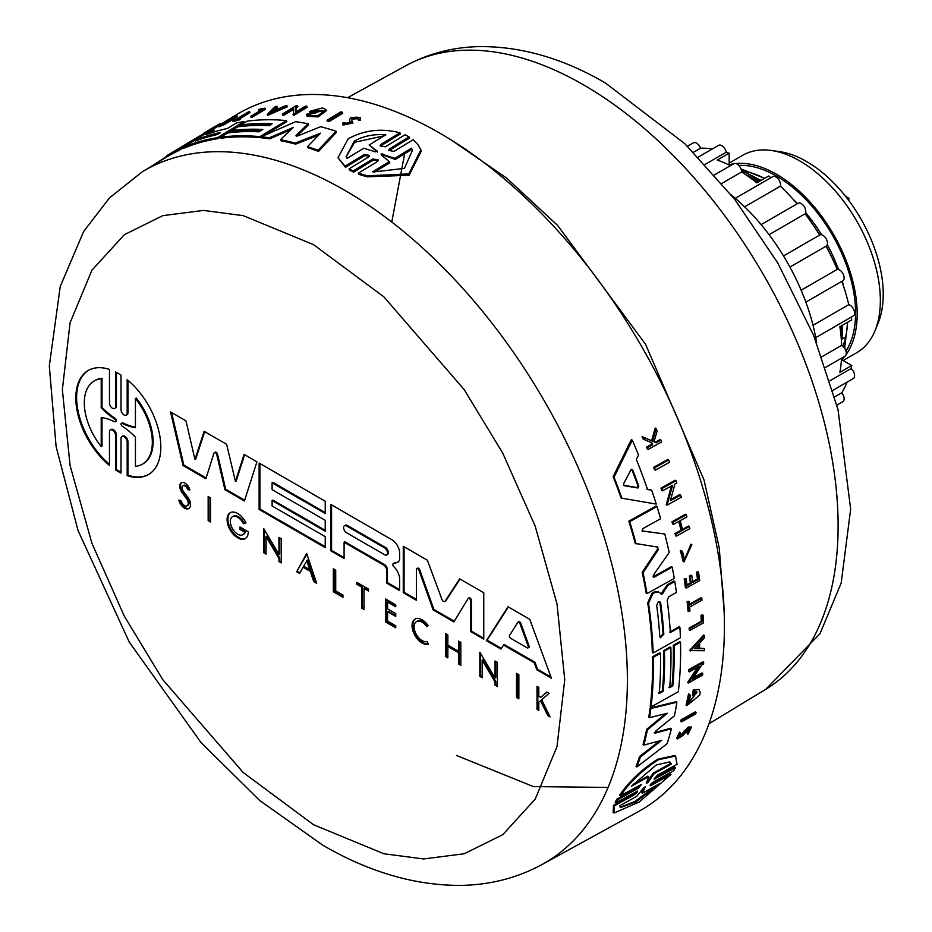 <?xml version="1.0" encoding="UTF-8"?>
<svg xmlns="http://www.w3.org/2000/svg" width="932" height="932" viewBox="0 0 932 932"><rect width="100%" height="100%" fill="white"/><g stroke="black" fill="none" stroke-linecap="round" stroke-linejoin="round"><path stroke-width="1.4" d="M404.942 152.137L391.778 222.049M650.058 785.723L651.212 785.408L650.315 784.884L670.073 773.921L670.97 774.434L639.364 801.916L614.025 813.03L614.433 805.807L634.203 794.845L633.294 794.32L636.3 791.722M614.025 813.03L613.093 812.494L613.536 805.283L633.294 794.32M637.535 791.082L616.052 802.673L615.155 802.161L617.019 799.062L637.348 787.785L640.366 785.012M617.019 799.062L617.904 799.574L638.234 788.297L641.449 784.429L620.526 795.695L619.64 795.182C629.345 781.214 642.02 769.226 657.654 759.219L674.721 755.526L675.583 756.027L677.028 764.31L657.281 775.273L654.078 779.152L675.572 767.56L673.719 770.659L653.39 781.948C649.953 784.616 649.22 785.769 651.212 785.408L670.97 774.434M655.243 778.849L654.357 778.337L674.686 767.048L675.572 767.56M655.371 470.136L654.462 469.623A401.412 231.753 -120 0 0 653.612 467.328L667.825 459.441L668.733 459.965A402.88 232.604 60 0 1 669.584 462.249L655.371 470.136A402.531 232.406 -120 0 0 654.52 467.841L668.733 459.965M681.525 721.822L680.709 721.356A401.436 231.765 -120 0 0 681.094 719.784L695.284 711.873L696.099 712.351A402.892 232.616 -120 0 1 695.715 713.924L681.525 721.822A402.542 232.418 -120 0 0 681.909 720.25L696.099 712.351M700.992 615.516L702.332 614.771L703.124 615.225L701.784 615.97A402.845 232.581 60 0 1 702.076 621.702L701.283 621.248A401.727 231.94 -120 0 0 700.992 615.516L701.784 615.97M703.124 615.225A402.88 232.604 -120 0 1 703.485 622.856L690.006 630.37L689.214 629.916A401.436 231.765 -120 0 0 689.132 628.028L701.283 621.248M688.841 611.637L688.049 611.182A401.436 231.765 -120 0 0 687.129 601.559L689.063 601.385A402.577 232.429 60 0 1 689.447 605.113L701.796 598.239A402.88 232.604 60 0 1 701.982 600.161L689.633 607.035A402.577 232.429 -120 0 1 689.983 611.008L688.841 611.637A402.542 232.418 -120 0 0 687.933 602.025L689.063 601.385M688.655 604.658L701.004 597.773L701.796 598.239M684.356 559.852L690.996 544.172L691.824 544.649L684.006 561.926L681.082 550.859L680.267 550.381L682.434 551.313L684.752 560.12L691.824 544.649M684.006 561.926L683.191 561.448L680.267 550.381M653.064 441.314L655.254 442.246L660.042 439.589L660.974 440.125A402.88 232.604 60 0 1 661.697 441.919L648.171 449.41A402.542 232.418 -120 0 0 647.449 447.628L652.668 444.727A402.671 232.487 -120 0 0 651.876 442.828L644.035 439.473A402.542 232.418 -120 0 0 643.057 437.178L652.586 441.255L656.128 428.638A402.88 232.604 60 0 1 657.142 430.992L653.996 441.861L655.254 442.246M648.171 449.41L647.239 448.875A401.436 231.765 -120 0 0 646.517 447.092L651.736 444.191A401.552 231.835 -120 0 0 651.014 442.455M644.035 439.473L643.092 438.937A401.436 231.765 -120 0 0 642.101 436.63L651.654 440.72L655.173 428.091L656.128 428.638M691.556 727.065L688.2 727.042L681.269 734.742L682.096 735.22L689.028 727.519L691.556 727.065L687.863 734.381L687.012 732.785L689.61 728.987M687.012 732.785L687.839 733.274L690.134 728.719L688.562 728.999L682.946 735.464L677.366 738.948L676.539 738.459L679.638 732.156L680.616 733.729L678.939 737.212L682.096 735.22M691.998 582.011L697.486 578.947A401.727 231.94 -120 0 0 696.472 572.097L698.464 571.899A402.88 232.604 60 0 1 699.722 580.554L686.243 588.069A402.542 232.418 -120 0 0 684.973 579.413L686.115 578.784A402.577 232.429 -120 0 1 687.129 585.634L691.148 583.397A402.671 232.487 60 0 0 690.134 576.547L691.789 575.615A402.717 232.511 -120 0 1 692.802 582.465L698.289 579.413A402.845 232.581 60 0 0 697.276 572.563L696.472 572.097M686.243 588.069L685.439 587.603A401.436 231.765 -120 0 0 684.17 578.947L686.115 578.784M686.325 585.168L690.344 582.931A401.552 231.835 -120 0 0 689.331 576.081L690.985 575.16L691.789 575.615M681.828 529.76L688.515 526.044L689.342 526.522A402.88 232.604 60 0 1 689.855 528.642L676.364 536.145L675.525 535.667A401.436 231.765 -120 0 0 675.013 533.547L681.024 530.203A401.575 231.847 -120 0 0 678.787 521.431M681.024 530.203L681.851 530.681A402.694 232.499 -120 0 0 679.405 521.093L673.393 524.436L672.554 523.947A401.436 231.765 -120 0 0 671.972 521.803L685.474 514.289L686.313 514.779A402.88 232.604 60 0 1 686.896 516.922L680.209 520.639A402.717 232.511 60 0 1 682.655 530.238L689.342 526.522M689.494 650.583L703.695 635.007L704.487 635.461A402.892 232.616 60 0 1 704.487 637.721L699.641 643.045A402.775 232.546 60 0 1 699.571 648.614L704.347 648.509A402.892 232.616 60 0 1 704.277 650.722L689.494 650.583M698.779 648.159L704.347 648.509M693.42 677.681L701.947 672.927L702.74 673.382L692.464 679.113L701.714 664.994L703.567 663.957A402.892 232.616 -120 0 0 703.683 662.233L702.891 661.767L688.713 669.677L689.505 670.131L703.683 662.233M702.74 673.382A402.892 232.616 -120 0 1 702.553 675.094L688.375 683.005L687.583 682.55L697.66 667.254M688.375 683.005L699.349 666.31L689.377 671.867L688.585 671.413A401.436 231.765 -120 0 0 688.713 669.677M670.691 499.622L679.789 494.566L680.651 495.067L670.364 500.787L674.943 483.964L676.795 482.939A402.88 232.604 -120 0 0 676.049 480.714L675.176 480.201L660.974 488.1L661.848 488.601L676.049 480.714M680.651 495.067A402.88 232.604 60 0 1 681.315 497.269L667.114 505.167L666.264 504.666L671.401 485.933M667.114 505.167L672.578 485.281L662.594 490.826L661.72 490.325A401.412 231.753 -120 0 0 660.974 488.1M686.896 705.641L686.092 705.174L688.573 693.816L690.472 695.295L688.748 703.182L697.054 691.975L695.144 691.847A402.752 232.534 60 0 1 694.608 695.202L693.187 695.994A402.717 232.511 -120 0 0 694.107 690.134L698.86 689.494L700.212 692.266A402.892 232.616 60 0 1 699.734 695.062L686.896 705.641L689.377 694.282M688.387 702.903L696.938 692.29M693.187 695.994L692.394 695.54A401.599 231.87 -120 0 0 693.303 689.668L698.86 689.494M646.703 489.032L651.689 490.185L647.589 489.545A402.228 232.231 60 0 0 636.335 459.429L638.56 455.049A402.309 232.278 60 0 0 632.292 440.172L631.337 439.613L613.128 476.695L614.048 477.231L632.292 440.172M651.689 490.185A402.309 232.278 -120 0 1 656.233 504.072L621.143 498.072A400.539 231.252 -120 0 0 613.128 476.695M668.85 687.222L672.054 685.439A401.04 231.544 -120 0 0 673.288 645.247L679.731 641.659L680.511 642.113A402.309 232.278 60 0 1 678.31 691.742L651.06 706.934A401.657 231.893 -120 0 0 653.262 657.305L660.462 653.297A401.832 231.998 60 0 1 659.227 693.49L663.234 691.253A401.925 232.056 -120 0 0 664.469 651.06L670.877 647.484A402.076 232.138 60 0 1 669.642 687.676L672.846 685.894L672.054 685.439M651.06 706.934L650.256 706.468A400.539 231.252 -120 0 0 652.482 656.85L659.67 652.843L660.462 653.297M658.435 693.024L662.442 690.798A400.807 231.404 -120 0 0 663.677 650.606L670.085 647.029L670.877 647.484M660.963 593.999L667.289 584.772L673.952 581.067L674.768 581.533L668.093 585.238L661.767 594.465L658.202 591.575M669.537 632.106L679.102 626.782L679.894 627.236A402.309 232.278 60 0 1 680.395 637.779L653.146 652.971A401.657 231.893 -120 0 0 648.532 603.307L652.808 593.742L655.907 592.006L659.565 592.449M653.146 652.971L652.353 652.517A400.539 231.252 -120 0 0 647.728 602.841L652.004 593.276L655.103 591.54L658.749 591.983M639.527 756.586L640.354 757.064A401.657 231.893 60 0 1 636.917 766.954L636.078 766.477A400.539 231.252 -120 0 0 639.527 756.586L659.635 740.847M640.354 757.064L661.813 740.241L643.861 745.099L643.045 744.621A400.539 231.252 -120 0 0 646.61 729.372L665.46 713.726M646.61 729.372L647.414 729.838L667.405 713.236L649.581 717.663L648.777 717.197A400.539 231.252 -120 0 0 650.07 708.04L676.073 701.749L676.877 702.215A402.309 232.278 60 0 1 674.43 715.846L655.452 731.282L655.01 733.204L671.436 728.742A402.309 232.278 60 0 1 667.009 743.794L636.917 766.954M654.194 732.738L670.621 728.276L671.436 728.742M653.087 576.815L671.401 566.656L672.217 567.122A402.309 232.278 60 0 1 674.255 578.434L646.994 593.614A401.657 231.893 -120 0 0 643.033 572.772L658.237 549.857L656.722 546.525M646.994 593.614L646.179 593.148A400.539 231.252 -120 0 0 642.218 572.306L657.409 549.379M657.899 547.119L635.286 543.449A400.539 231.252 -120 0 0 628.832 521.174L656.128 506.006L656.99 506.507A402.309 232.278 60 0 1 660.637 518.74L642.532 528.805L642.486 531.263M641.927 530.879L664.784 534.001A402.309 232.278 60 0 1 669.211 552.525L653.285 575.242L654.136 577.199L653.425 577.223M220.418 124.445L236.367 114.776A402.275 232.254 60 0 1 439.962 133.241A402.275 232.254 60 0 1 703.439 489.999A402.275 232.254 60 0 1 638.606 811.492L542.075 864.5A399.921 230.891 60 0 0 606.522 544.894A399.921 230.891 60 0 0 344.595 190.221A399.921 230.891 60 0 0 142.188 171.872L109.522 197.84L83.635 231.509L60.254 286.45L49.303 365.961L56.095 446.51L78.043 530.506L129.245 642.078L201.009 742.548L259.795 800.576L322.798 845.196C369.049 872.119 414.973 885.517 460.559 885.4C489.941 884.992 517.109 878.026 542.075 864.5M380.769 144.495L380.07 145.963L385.347 146.802L405.082 134.791L409.136 136.899L389.401 148.922L388.702 150.413L394.015 151.403L413.202 139.718L418.41 145.217L421.357 150.996L409.055 175.251L366.998 176.835L358.773 174.307L358.319 173.154L377.507 161.469L378.182 159.955L372.882 158.964L353.135 170.987L349.081 168.867L368.816 156.856L369.515 155.388L364.237 154.561L345.061 166.222L337.99 157.706L348.219 138.74C364.459 129.979 381.701 128.01 399.956 132.833L380.78 144.495L381.211 145.637L400.399 133.963L399.956 132.833M667.638 584.585L668.442 585.051M620.526 795.695C630.207 781.703 642.87 769.716 658.493 759.708L675.583 756.027M636.381 791.385C638.385 791.047 637.663 792.2 634.203 794.845M209.747 133.323L214.174 130.643L213.766 129.606A402.309 232.278 -120 0 0 207.09 132.391L198.365 138.227M358.412 118.096L358.121 119.133C358.447 116.978 356.525 116.605 352.354 118.003L351.399 119.541M360.533 117.665L360.486 120.414L360.533 117.665L350.816 117.525L349.29 119.983L350.444 122.337L344.957 123.467L345.12 122.744L345.527 123.816M378.241 160.549L373.324 160.118L353.589 172.14L349.523 170.008L349.081 168.867M377.297 151.613L377.029 150.926L375.468 151.881L363.76 148.235L347.042 158.405L346.156 156.611L354.253 141.186C363.329 136.025 373.86 133.893 385.848 134.814L369.13 144.973L377.332 151.252M420.891 149.807L408.857 173.9L367.185 175.822L358.319 173.154M373.639 171.966L372.683 171.803L389.331 161.655L381.176 154.875L381.141 153.943L394.818 158.3L411.466 148.165L412.48 150.273L404.406 168.366L373.639 171.966M381.176 154.875L381.141 153.943M656.664 605.311L658.33 601.722L659.844 601.653L660.672 603.074A401.925 232.056 60 0 1 663.805 634.191L660.485 637.756L659.798 636.416A401.832 231.998 -120 0 0 656.664 605.311M623.916 485.502L623.648 483.65L631.069 469.623L632.746 470.019A402.076 232.138 60 0 1 638.804 486.248L637.931 488.007L624.172 485.7M643.674 787.75L645.317 786.841L642.463 793.144L659.611 783.626L636.37 801.706L620.561 807.555L619.64 805.796L636.801 796.278L643.674 787.75M631.407 786.247L656.256 764.962L669.782 761.933L671.343 764.054L654.136 773.618L647.915 782.484L646.319 783.369L648.614 776.682L631.407 786.247M219.87 133.125L215.781 134.989A401.832 231.998 -120 0 0 195.37 140.977L199.273 138.623A401.925 232.056 60 0 1 219.684 132.624L220.267 132.647M195.37 140.977L195.778 140.394M384.275 135.769L354.673 142.281L346.238 156.634M422.091 640.622A11.289 6.512 -120 0 0 427.077 641.484L428.359 644.082A14.19 8.19 60 0 1 422.091 642.998A14.19 8.19 60 0 1 412.818 630.486A14.19 8.19 60 0 1 414.996 619.116A14.19 8.19 60 0 1 422.091 619.815A14.19 8.19 60 0 1 428.114 625.605L426.879 626.793A11.289 6.512 -120 0 0 422.091 622.192A11.289 6.512 -120 0 0 416.453 621.632A11.289 6.512 -120 0 0 414.717 630.673A11.289 6.512 -120 0 0 422.091 640.622M427.543 626.153A11.289 6.512 -120 0 0 422.883 621.737A11.289 6.512 -120 0 0 417.245 621.178L416.453 621.632M415.404 618.906A14.19 8.19 -120 0 0 413.726 630.393A14.19 8.19 -120 0 0 422.883 642.544A14.19 8.19 -120 0 0 428.242 643.849M184.979 486.003A4.147 2.4 -120 0 0 182.905 485.793A4.147 2.4 -120 0 0 183.348 491.257L187.868 497.362A8.493 4.905 60 0 1 188.777 508.546A8.493 4.905 60 0 1 178.839 500.123L180.983 500.519A5.289 3.052 -120 0 0 187.169 505.773A5.289 3.052 -120 0 0 186.668 498.888L181.985 492.411A7.398 4.276 60 0 1 181.274 482.776A7.398 4.276 60 0 1 184.979 483.137A7.398 4.276 60 0 1 189.895 489.952L187.705 489.696A4.147 2.4 -120 0 0 184.979 486.003M187.705 489.696L188.485 489.242A4.147 2.4 -120 0 0 185.771 485.537A4.147 2.4 -120 0 0 183.697 485.339L182.905 485.793M237.672 513.474A14.97 8.644 60 0 1 245.943 522.84L243.415 523.714A10.392 6 -120 0 0 237.672 517.213A10.392 6 -120 0 0 232.476 516.701A10.392 6 -120 0 0 230.891 525.031A10.392 6 -120 0 0 237.672 534.187A10.392 6 -120 0 0 242.868 534.7A10.392 6 -120 0 0 244.72 532.184L239.955 529.434L239.955 527.011L248.262 531.811A14.97 8.644 60 0 1 245.163 538.661A14.97 8.644 60 0 1 239.664 538.859L235.68 536.552A14.97 8.644 60 0 1 227.559 523.446A14.97 8.644 60 0 1 230.192 512.728A14.97 8.644 60 0 1 237.672 513.474M242.868 534.7L243.66 534.246A10.392 6 -120 0 0 245.512 531.729L244.72 532.184M243.415 523.714L244.207 523.26A10.392 6 -120 0 0 238.464 516.759A10.392 6 -120 0 0 233.268 516.246L232.476 516.701M215.385 452.754A2.085 1.2 -120 0 0 214.348 452.649A2.085 1.2 -120 0 0 213.976 453.138L205.89 478.722L183.022 465.522L170.533 411.921L185.957 420.833L194.963 459.453L204.143 431.33L226.639 444.308L235.435 481.436L244.067 454.373L256.929 461.806L244.44 500.973L224.892 489.696L216.795 454.769A2.085 1.2 -120 0 0 215.385 452.754M216.795 454.769L217.587 454.315A2.085 1.2 -120 0 0 216.177 452.3A2.085 1.2 -120 0 0 215.141 452.195L214.348 452.649M417.769 568.73A1.887 1.095 -120 0 0 416.814 568.637A1.887 1.095 -120 0 0 416.429 569.51L416.429 600.278L403.265 592.682L403.265 546.292L427.369 560.202L441.908 599.358A2.575 1.491 -120 0 0 444.797 601.501A2.575 1.491 -120 0 0 445.112 601.198L459.651 578.842L483.755 592.764L483.755 639.142L470.59 631.547L470.59 600.779A1.887 1.095 -120 0 0 469.262 598.449A1.887 1.095 -120 0 0 468.307 598.356A1.887 1.095 -120 0 0 468.074 598.6L453.884 621.9L433.135 609.924L418.946 570.244A1.887 1.095 -120 0 0 417.769 568.73M418.946 570.244L419.738 569.79A1.887 1.095 -120 0 0 418.55 568.264A1.887 1.095 -120 0 0 417.606 568.17L416.814 568.637M470.59 600.779L471.382 600.324A1.887 1.095 -120 0 0 470.043 597.995A1.887 1.095 -120 0 0 469.099 597.901A1.887 1.095 -120 0 0 468.854 598.146M112.539 430.106A4.334 2.493 -120 0 0 110.384 429.897A4.334 2.493 -120 0 0 109.487 431.889L109.487 465.441A60.114 34.705 60 0 1 77.566 412.946A60.114 34.705 60 0 1 88.272 370.482A60.114 34.705 60 0 1 109.487 369.433L109.487 402.985A4.334 2.493 -120 0 0 111.362 407.354A4.334 2.493 -120 0 0 114.706 408.507A4.334 2.493 -120 0 0 115.603 406.527L115.603 371.985A60.114 34.705 60 0 1 118.329 373.464A60.114 34.705 60 0 1 121.02 375.118L121.02 409.649A4.357 2.516 -120 0 0 122.931 414.029A4.357 2.516 -120 0 0 126.274 415.183A4.357 2.516 -120 0 0 127.183 413.191L127.183 379.65A60.114 34.705 60 0 1 159.081 432.145A60.114 34.705 60 0 1 148.374 474.598A60.114 34.705 60 0 1 127.183 475.658L127.183 442.118A4.357 2.516 -120 0 0 124.096 436.782A4.357 2.516 -120 0 0 121.917 436.56A4.357 2.516 -120 0 0 121.02 438.553L121.02 473.083A60.114 34.705 60 0 1 115.603 469.949L115.603 435.419A4.334 2.493 -120 0 0 112.539 430.106M115.603 435.419L116.395 434.964A4.334 2.493 -120 0 0 113.331 429.652A4.334 2.493 -120 0 0 111.164 429.442L110.384 429.897M127.183 442.118L127.964 441.663A4.357 2.516 -120 0 0 124.888 436.316A4.357 2.516 -120 0 0 122.709 436.106L121.917 436.56M528.246 646.33L519.974 623.648A1.771 1.025 -120 0 0 518.868 622.25A1.771 1.025 -120 0 0 517.994 622.157A1.771 1.025 -120 0 0 517.773 622.378L509.501 635.519A1.771 1.025 60 0 0 510.608 638.269L527.139 647.822A1.771 1.025 60 0 0 528.025 647.903L528.817 647.449A1.771 1.025 60 0 0 529.027 645.876L528.246 646.33A1.771 1.025 60 0 1 528.025 647.903M518.565 621.924A1.771 1.025 60 0 1 518.774 621.702A1.771 1.025 60 0 1 519.66 621.795A1.771 1.025 60 0 1 520.767 623.193L529.027 645.876M816.642 342.86A154.77 89.356 -120 0 0 731.224 194.916M825.636 367.348L844.963 356.187A6.431 3.705 -120 0 0 845.953 351.038A6.431 3.705 -120 0 0 841.759 345.376A6.431 3.705 -120 0 0 841.654 345.318L821.896 356.723M845.965 351.061A111.747 64.518 -120 0 0 776.566 176.125A111.747 64.518 -120 0 0 738.785 165.418M842.854 346.168A111.747 64.518 -120 0 0 847.572 322.286M843.775 286.94A111.747 64.518 -120 0 0 842.237 281.126M838.485 269.511A111.747 64.518 -120 0 0 827.29 244.615M821.64 234.817A111.747 64.518 -120 0 0 805.667 212.671M797.489 203.619A111.747 64.518 -120 0 0 793.225 199.39M843.134 360.544L856.741 352.692A113.984 65.811 -120 0 0 875.043 330.662L878.189 322.95A108.392 62.584 -120 0 0 806.599 161.527A108.392 62.584 -120 0 0 779.245 151.566L770.997 150.436A113.984 65.811 -120 0 0 742.757 155.271L729.162 163.123M875.043 330.662A113.984 65.811 -120 0 0 799.749 160.921A113.984 65.811 -120 0 0 770.997 150.436M741.429 170.335L761.036 180.424M841.678 325.687L841.247 338.467M741.534 170.568A111.747 64.518 -120 0 0 741.464 170.568L760.838 180.54M841.479 325.804L841.153 337.349M807.893 217.505L819.939 234.922M826.323 246.048L833.22 260.331M847.677 322.216L844.637 348.23M841.747 359.74A113.984 65.811 -120 0 0 844.811 356.28M846.151 354.51A113.984 65.811 -120 0 0 846.477 261.414A113.984 65.811 -120 0 0 776.566 174.307A113.984 65.811 -120 0 0 735.896 163.543M733.694 163.811A113.984 65.811 -120 0 0 729.162 164.731M764.508 178.42A111.747 64.518 -120 0 0 742.396 170.719M740.998 168.925L764.543 178.315M608.095 787.435L533.372 786.585L456.563 755.491M369.55 155.97L364.68 155.691L345.504 167.352L337.99 157.706M409.136 136.899L409.579 138.053L389.844 150.064L389.401 148.922M183.406 147.757L179.107 150.367A400.539 231.252 -120 0 0 167.178 156.727L166.758 155.667L179.41 148.165M295.957 135.816L297.949 135.862L320.608 126.694A402.309 232.278 60 0 1 336.021 131.226L336.44 132.286L318.534 151.392A400.539 231.252 -120 0 0 307.886 147.734L307.478 146.662A401.657 231.893 60 0 1 318.115 150.308L318.534 151.392M318.581 135.163L295.63 144.134A400.539 231.252 -120 0 0 280.87 140.709L280.462 139.672L293.149 127.533L269.325 137.773A401.657 231.893 -120 0 0 261.251 136.783L295.63 121.673A402.309 232.278 60 0 1 308.142 123.816L296.096 135.431L296.341 136.06M290.842 129.723L269.721 138.81A400.539 231.252 -120 0 0 261.647 137.82L261.251 136.783M308.142 123.816L308.539 124.853L296.504 136.48M205.925 134.686L206.321 134.115L205.925 134.686A402.076 232.138 60 0 1 227.28 128.558L236.588 122.931A402.309 232.278 60 0 1 244.021 121.591L244.417 122.616L217.878 138.682A400.539 231.252 -120 0 0 184.944 147.792L183.569 148.188L183.161 147.151L184.536 146.755A401.657 231.893 -120 0 1 217.482 137.656L217.878 138.682M270.641 124.725A401.04 231.544 -120 0 0 241.283 125.96L240.887 124.946L247.166 121.148A402.309 232.278 60 0 1 286.439 120.589L259.9 136.655A401.657 231.893 -120 0 0 220.616 137.214L227.629 132.973A401.832 231.998 60 0 1 258.921 131.82L262.824 129.455A401.925 232.056 -120 0 0 231.532 130.608L237.765 126.834A402.076 232.138 60 0 1 269.057 125.68L272.179 123.793A402.158 232.185 -120 0 0 240.887 124.946M286.439 120.589L286.835 121.614L263.197 135.921M261.344 137.039L260.296 137.68A400.539 231.252 -120 0 0 221.012 138.227L220.616 137.214M261.286 130.387A400.807 231.404 -120 0 0 231.928 131.622L231.532 130.608M309.622 113.681L309.622 114.345L322.996 110.5L313.21 110.885A402.752 232.534 60 0 1 316.239 111.339L316.635 112.364L315.249 113.203A401.599 231.87 -120 0 0 309.995 112.457L309.599 111.421L321.901 108.042A402.892 232.616 60 0 1 324.441 108.45L326.351 110.71L317.987 116.919L307.082 116.244L306.686 114.263L309.622 113.681L310.03 114.718M323.043 111.059L316.099 111.036M307.234 107.285L293.429 115.65L293.452 108.229L283.736 114.112A402.542 232.418 -120 0 0 282.326 114.077L296.131 105.712A402.892 232.616 -120 0 1 297.553 105.747L295.747 106.842L295.386 112.201L305.381 106.155A402.892 232.616 -120 0 1 306.838 106.26L307.234 107.285M293.848 109.254L284.132 115.137A401.436 231.765 -120 0 0 282.722 115.09L282.326 114.077M297.553 105.747L297.949 106.772L296.143 107.856L295.852 111.922M286.951 105.747L287.347 106.772L267.682 115.393L267.298 114.38L275.313 106.504A402.892 232.616 60 0 1 277.002 106.341L274.253 109.032A402.775 232.546 60 0 1 278.517 108.753L285.227 105.805A402.892 232.616 60 0 1 286.951 105.747L267.298 114.38M277.002 106.341L277.398 107.366L275.802 108.916M223.529 122.768L225.148 121.789A402.717 232.511 -120 0 1 229.342 120.065L234.678 116.838A402.845 232.581 60 0 0 230.484 118.562L231.649 117.851A402.88 232.604 60 0 1 236.961 115.696L237.357 116.733L224.216 124.69A401.436 231.765 -120 0 0 218.915 126.845L218.507 125.808L219.614 125.133A402.577 232.429 -120 0 1 223.808 123.42L223.529 122.768A402.671 232.487 60 0 1 227.723 121.044L223.808 123.42M360.486 120.414L358.529 120.205L358.121 119.133L360.067 119.331M358.401 118.679L352.774 119.063M352.506 122.022L352.902 123.036L343.093 125.063L343.046 122.64L345.12 122.744M350.828 123.35L349.745 121.148M219.323 125.459L209.013 131.552M249.555 111.572L237.532 118.853A402.577 232.429 -120 0 1 240.176 118.143L240.573 119.168L239.466 119.844A401.436 231.765 -120 0 0 233.105 121.626L232.709 120.601L233.815 119.937A402.577 232.429 60 0 1 236.262 119.214L248.285 111.933A402.88 232.604 60 0 1 249.555 111.572L249.951 112.597L240.293 118.446M265.562 109.184L252.432 117.129A401.436 231.765 -120 0 0 251.081 117.35L250.685 116.337L262.521 109.172A402.845 232.581 60 0 0 258.502 109.918L259.795 109.137A402.88 232.604 -120 0 1 265.177 108.159L265.562 109.184M259.935 110.733A401.727 231.94 -120 0 0 258.898 110.943L258.502 109.918M342.755 113.273L328.938 121.638A401.436 231.765 -120 0 0 327.4 121.253L326.992 120.205L340.797 111.84A402.892 232.616 -120 0 1 342.347 112.224L342.755 113.273M642.241 531.054L664.784 534.001M628.832 521.174L629.694 521.675L656.99 506.507M636.125 543.938A401.657 231.893 -120 0 0 629.694 521.675M657.549 547.002L658.237 549.857M642.218 572.306L643.033 572.772M653.32 576.722L654.136 577.199L672.217 567.122M650.07 708.04L650.862 708.506L676.877 702.215M649.581 717.663A401.657 231.893 -120 0 0 650.862 708.506M643.861 745.099A401.657 231.893 -120 0 0 647.414 729.838M679.894 627.236L670.329 632.572A402.076 232.138 60 0 0 667.172 600.173L668.768 596.736L676.411 592.484A402.309 232.278 -120 0 0 674.768 581.533M662.664 592.496L663.467 592.962M655.103 591.54L655.907 592.006M663.677 650.606L664.469 651.06M662.442 690.798L663.234 691.253M652.482 656.85L653.262 657.305M673.288 645.247L674.081 645.701L680.511 642.113M672.846 685.894A402.158 232.185 -120 0 0 674.081 645.701M622.04 498.585A401.657 231.893 -120 0 0 614.048 477.231M693.303 689.668L694.107 690.134M662.594 490.826A402.531 232.406 -120 0 0 661.848 488.601M689.377 671.867A402.542 232.418 -120 0 0 689.505 670.131M690.286 651.037L704.487 635.461M675.013 533.547L675.84 534.036L681.851 530.681M676.364 536.145A402.542 232.418 -120 0 0 675.84 534.036M671.972 521.803L672.822 522.281L686.313 514.779M673.393 524.436A402.542 232.418 -120 0 0 672.822 522.281M697.486 578.947L698.289 579.413M689.331 576.081L690.134 576.547M690.344 582.931L691.148 583.397M684.17 578.947L684.973 579.413M697.276 572.563L698.464 571.899M687.839 733.274L687.863 734.381M677.366 738.948L680.465 732.634M651.654 440.72L652.586 441.255M642.101 436.63L643.057 437.178M651.736 444.191L652.668 444.727M646.517 447.092L647.449 447.628M656.175 442.782L660.974 440.125M690.146 545.907L690.962 546.373M681.082 550.859L682.434 551.313M687.129 601.559L687.933 602.025M689.132 628.028L689.925 628.483L702.076 621.702M690.006 630.37A402.542 232.418 -120 0 0 689.925 628.483M681.094 719.784L681.909 720.25M653.612 467.328L654.52 467.841M616.052 802.673L617.904 799.574M613.536 805.283L614.433 805.807M205.331 133.462L205.238 133.241A402.309 232.278 60 0 0 198.667 136.55L179.294 148.223M190.582 141.443L187.204 143.272M166.968 156.203L152.592 165.558M179.107 150.367L178.699 149.318A401.657 231.893 -120 0 0 166.758 155.667M205.238 133.241L178.699 149.318M336.021 131.226L318.115 150.308M269.721 138.81L269.325 137.773M295.63 144.134L295.223 143.085A401.657 231.893 -120 0 0 280.462 139.672M307.478 146.662L320.492 133.206L295.223 143.085M198.26 138.332L183.161 147.151M244.021 121.591L217.482 137.656M213.766 129.606L206.461 134.488M260.296 137.68L259.9 136.655M325.944 109.673L317.591 115.883L306.686 115.219M315.249 113.203L314.853 112.166A402.717 232.511 -120 0 0 309.599 111.421M316.239 111.339L314.853 112.166M296.143 107.856L295.747 106.842M284.132 115.137L283.736 114.112M306.838 106.26L293.021 114.624M203.689 133.66L200.66 135.489M230.484 118.562L230.74 119.214M224.216 124.69L223.82 123.653A402.542 232.418 -120 0 0 218.507 125.808M236.961 115.696L223.82 123.653M351.422 119.576L352.482 121.964L342.685 123.991M213.591 127.556L220.08 123.572L220.488 124.62M213.941 127.067L203.572 133.346L203.793 133.928L203.572 133.346L218.379 124.562M239.466 119.844L239.07 118.818A402.542 232.418 -120 0 0 232.709 120.601M240.176 118.143L239.07 118.818M252.432 117.129L252.036 116.116A402.542 232.418 -120 0 0 250.685 116.337M265.177 108.159L252.036 116.116M328.938 121.638L328.53 120.589A402.542 232.418 -120 0 0 326.992 120.205M342.347 112.224L328.53 120.589M345.504 167.352L345.061 166.222M353.589 172.14L353.135 170.987M631.407 469.25L631.826 469.495A400.958 231.497 -120 0 1 637.907 485.735L638.804 486.248M694.433 648.719L698.825 643.942A402.752 232.534 60 0 1 698.755 648.637L694.433 648.719M271.34 111.933L273.798 109.487A402.752 232.534 60 0 1 277.375 109.254L271.34 111.933M516.514 697.509L516.514 673.37L518.856 674.721L518.856 698.86L516.514 697.509L517.307 697.054L518.856 697.952M210.504 497.874L210.504 522.013L208.162 520.662L208.162 496.523L210.504 497.874M342.953 595.024L342.953 597.307L333.318 591.738L333.318 568.788L335.718 570.174L335.718 590.853L342.953 595.024M356.781 584.271L356.781 582.337L368.594 589.152L368.594 591.086L364.039 588.453L364.039 609.481L361.674 608.118L361.674 587.09L356.781 584.271L357.573 583.816L362.466 586.636L361.674 587.09M538.801 687.42L538.801 696.286L540.688 697.369L546.828 692.057L549.065 693.35L541.632 699.792L550.09 716.894L547.795 715.566L540.513 700.759L538.801 702.25L538.801 710.37L537.03 709.357L537.03 686.395L538.801 687.42M385.452 621.842L385.452 598.88L395.739 604.833L395.739 606.767L387.607 602.06L387.607 608.911L395.739 613.606L395.739 616.425L387.607 611.73L387.607 621.05L395.739 625.756L395.739 627.784L385.452 621.842L386.244 621.388L395.739 626.875M458.474 641.053L460.839 642.416L460.839 665.366L458.474 664.003L458.474 652.633L447.849 646.505L447.849 657.864L445.496 656.501L445.496 633.55L447.849 634.913L447.849 645.142L458.474 651.27L458.474 641.053M306.675 553.422L316.67 583.316L313.746 581.626L310.321 571.409L303.028 567.192L299.615 573.46L296.679 571.77L306.675 553.422M263.733 552.746L263.733 528.607L278.948 554.377L278.948 537.403L281.289 538.754L281.289 562.893L278.948 561.542L278.948 558.396L266.086 536.622L266.086 554.109L263.733 552.746L264.525 552.292L266.086 553.2M479.829 676.329L479.829 652.19L495.055 677.96L495.055 660.986L497.397 662.337L497.397 686.476L495.055 685.125L495.055 681.979L482.193 660.206L482.193 677.692L479.829 676.329L480.621 675.875L482.193 676.783M486.341 640.645L507.998 606.755L529.749 619.314L551.406 678.205L536.774 669.759L534.222 662.745L503.525 645.026L500.973 649.091L486.341 640.645L487.133 640.179L501.393 648.416M325.233 536.669L325.233 547.632L259.119 509.455L259.119 463.064L325.233 501.241L325.233 513.497L272.109 482.823L272.109 489.638L325.233 520.312L325.233 531.217L272.109 500.542L272.109 505.994L325.233 536.669M344.094 558.513L330.778 550.824L330.778 504.433L391.824 539.686A11.056 6.384 60 0 1 399.653 553.235L399.653 558.513A9.238 5.336 60 0 1 397.754 562.241A9.238 5.336 60 0 1 396.974 562.555L393.432 563.487A2.074 1.2 -120 0 0 393.257 563.557A2.074 1.2 -120 0 0 392.896 565.048A2.074 1.2 -120 0 0 394.038 566.866A11.86 6.85 60 0 1 399.618 579.809L399.618 590.573L386.629 583.071L386.629 570.058A3.996 2.307 -120 0 0 383.809 565.165L344.094 542.238L344.094 558.513M660.136 637.441L663.013 633.725A400.807 231.404 -120 0 0 659.868 602.608L660.672 603.074M623.555 485.292L637.045 487.494L637.907 485.735M698.755 648.637L697.963 648.183A401.634 231.882 -120 0 0 698.021 644.816M694.876 648.241L697.963 648.183M643.569 787.901L641.542 792.608L642.463 793.144M620.153 807.229L634.75 801.578L656.105 785.571M654.136 773.618L653.262 773.117L670.469 763.553L671.343 764.054M670.469 763.553L669.397 761.759M633.119 784.313L647.74 776.181L648.614 776.682M646.924 782.123L647.915 782.484M653.262 773.117L647.041 781.971M218.286 134.045A400.807 231.404 -120 0 0 205.541 137.575M274.614 110.477A401.634 231.882 -120 0 0 274.194 110.512L273.798 109.487M411.466 148.165L411.921 149.33L395.273 159.477L394.818 158.3M382.772 153.908L383.215 155.061L395.273 159.477M383.215 155.061L381.584 155.096M389.331 161.655L389.786 162.832L374.548 172.105M369.13 144.973L377.472 152.067M517.307 673.824L517.307 697.054M208.162 520.662L208.954 520.207L210.504 521.105M208.954 496.989L208.954 520.207M333.318 591.738L334.11 591.284L342.953 596.387M334.11 569.242L334.11 591.284M357.573 582.791L357.573 583.816M362.466 586.636L362.466 607.652L361.674 608.118M362.466 607.652L364.039 608.561M368.594 590.177L364.82 587.999L364.039 588.453M540.688 697.369L546.979 692.15M537.811 686.849L537.811 708.891L537.03 709.357M537.811 708.891L538.801 709.462M547.795 715.566L548.587 715.112L541.306 700.293L540.513 700.759M548.587 715.112L549.461 715.625M181.693 482.59A7.398 4.276 -120 0 0 182.777 491.956L187.46 498.434L186.668 498.888M187.169 505.773L187.961 505.319A5.289 3.052 -120 0 0 187.46 498.434M179.806 500.298A8.493 4.905 -120 0 0 189.149 508.29M188.485 489.242L189.72 489.382M386.244 599.346L386.244 621.388M395.739 615.516L388.399 611.264L387.607 611.73M395.739 605.858L388.399 601.606L387.607 602.06M459.266 641.507L459.266 650.816L458.474 651.27M446.277 634.005L446.277 656.046L445.496 656.501M446.277 656.046L447.849 656.955M458.474 652.633L459.266 652.179L448.642 646.039L447.849 646.505M459.266 652.179L459.266 663.549L458.474 664.003M459.266 663.549L460.839 664.458M313.746 581.626L314.527 581.172L316.286 582.185M306.884 554.039L296.679 571.77M297.471 571.316L299.988 572.772M310.321 571.409L311.113 570.955L303.809 566.738L303.028 567.192M311.113 570.955L314.527 581.172M278.948 554.377L279.74 553.923L279.74 537.857M264.525 529.947L264.525 552.292M278.948 558.396L279.74 557.942L266.878 536.168L266.086 536.622M279.74 557.942L279.74 561.087L278.948 561.542M279.74 561.087L281.289 561.973M495.055 677.96L495.847 677.506L495.847 661.44M480.621 653.53L480.621 675.875M495.055 681.979L495.847 681.525L482.986 659.751L482.193 660.206M495.847 681.525L495.847 684.659L495.055 685.125M495.847 684.659L497.397 685.556M244.207 523.26L245.862 522.677M230.6 512.518A14.97 8.644 -120 0 0 228.433 523.353A14.97 8.644 -120 0 0 236.472 536.098L235.68 536.552M236.472 536.098L240.456 538.405L239.664 538.859M240.456 538.405A14.97 8.644 -120 0 0 245.547 538.416M240.747 527.477L239.955 529.434M240.747 528.98L245.512 531.729M508.359 606.965L487.133 640.179M534.222 662.745L535.003 662.279L504.317 644.56L503.525 645.026M535.003 662.279L537.566 669.304L536.774 669.759M537.566 669.304L550.975 677.04M259.119 509.455L259.911 509L325.233 546.711M325.233 530.308L272.89 500.088L272.109 500.542M325.233 512.577L272.89 482.357L272.109 482.823M259.911 463.519L259.911 509M331.571 504.899L331.571 550.369L330.778 550.824M331.571 550.369L344.094 557.604M386.629 570.058L387.421 569.603A3.996 2.307 -120 0 0 384.601 564.71L344.875 541.783L344.094 542.238M387.421 569.603L387.421 582.617L386.629 583.071M387.421 582.617L399.618 589.665M393.432 563.487L394.224 563.033A2.074 1.2 -120 0 0 394.05 563.103A2.074 1.2 -120 0 0 393.898 563.219M394.224 563.033L397.766 562.101A9.238 5.336 -120 0 0 398.127 561.984M235.435 481.436L236.227 480.982L244.615 454.688M204.679 431.644L195.755 458.987L194.963 459.453M171.57 412.515L183.814 465.068L183.022 465.522M183.814 465.068L206.135 477.953M217.587 454.315L225.684 489.242L224.892 489.696M225.684 489.242L244.685 500.204M460.012 579.052L445.904 600.744A2.575 1.491 60 0 1 445.589 601.047A2.575 1.491 60 0 1 445.17 601.163M404.057 546.746L404.057 592.228L403.265 592.682M404.057 592.228L416.429 599.358M419.738 569.79L433.928 609.47L433.135 609.924M433.928 609.47L454.292 621.225M471.382 600.324L471.382 631.092L470.59 631.547M471.382 631.092L483.755 638.234M116.395 372.392L116.395 406.061A4.334 2.493 60 0 1 115.498 408.053L114.706 408.507M88.668 370.26A60.114 34.705 -120 0 0 78.323 412.328A60.114 34.705 -120 0 0 109.487 464.334M116.395 434.964L116.395 469.495L115.603 469.949M116.395 469.495A60.114 34.705 -120 0 0 121.02 472.221M127.964 441.663L127.964 475.203L127.183 475.658M127.964 475.203A60.114 34.705 -120 0 0 148.77 474.365M127.964 380.314L127.964 412.736L127.183 413.191M126.274 415.183L127.067 414.728A4.357 2.516 -120 0 0 127.964 412.736M307.467 560.027L310.542 569.219L309.75 569.685L303.599 566.132L307.467 560.027M344.456 525.718L345.236 525.264A4.171 2.412 60 0 1 347.333 525.473L385.394 547.445A4.171 2.412 60 0 1 388.12 551.127A4.171 2.412 60 0 1 387.479 554.47L386.687 554.924A4.171 2.412 60 0 1 384.601 554.726L346.541 532.743A4.171 2.412 60 0 1 343.815 529.061A4.171 2.412 60 0 1 344.456 525.718A4.171 2.412 60 0 1 346.541 525.928L384.601 547.899A4.171 2.412 60 0 1 387.328 551.581A4.171 2.412 60 0 1 386.687 554.924M121.393 423.349A1.678 0.967 60 0 1 122.139 423.384A69.62 40.193 60 0 0 135.431 427.73L135.431 398.488A48.091 27.762 60 0 1 142.363 464.194A48.091 27.762 60 0 1 135.431 466.35L135.431 437.108A69.62 40.193 60 0 0 122.139 426.11A1.678 0.967 60 0 1 121.113 424.631A1.678 0.967 60 0 1 121.393 423.349L122.185 422.895A1.678 0.967 60 0 1 122.931 422.93A69.62 40.193 -120 0 0 135.431 427.147M135.431 398.488L136.223 398.034A48.091 27.762 60 0 1 143.155 463.728L142.363 464.194M102.007 407.401A69.62 40.193 -120 0 0 115.288 418.48A1.713 0.99 60 0 1 116.314 419.994A1.713 0.99 60 0 1 116.034 421.299L115.253 421.753A1.713 0.99 -120 0 0 115.533 420.448A1.713 0.99 -120 0 0 114.496 418.946A69.62 40.193 60 0 1 101.215 407.855L102.007 407.401L102.007 378.276L101.215 378.73L101.215 407.855M102.007 417.594L102.007 446.148L101.215 446.603A48.091 27.762 60 0 1 94.283 380.897A48.091 27.762 60 0 1 101.215 378.73M94.283 380.897L95.064 380.442A48.091 27.762 60 0 1 102.007 378.276M306.675 560.493L309.75 569.685M101.215 446.603L101.215 417.466A69.62 40.193 60 0 1 114.496 421.718A1.713 0.99 -120 0 0 115.253 421.753M744.621 206.834L780.375 186.19A6.431 3.705 -120 0 0 778.325 179.026A6.431 3.705 -120 0 0 772.803 176.637L735.278 198.295M770.834 177.779A148.06 85.488 -120 0 0 768.667 176.02L756.819 182.858A148.06 85.488 -120 0 0 741.604 172.024L721.846 183.429M741.604 172.024A6.431 3.705 -120 0 0 738.843 165.488A6.431 3.705 -120 0 0 733.845 163.717L714.518 174.878M730.42 165.698A148.06 85.488 -120 0 0 717.302 160.048L729.162 153.209L729.162 165.069M705.105 164.416L726.226 152.219A148.06 85.488 60 0 1 729.162 153.209M726.226 152.219A6.431 3.705 -120 0 0 723.034 146.569A6.431 3.705 -120 0 0 718.607 145.357L698.219 157.124M712.374 148.945A148.06 85.488 -120 0 0 700.549 148.188L693.49 152.266M700.549 148.188A6.431 3.705 -120 0 0 693.35 142.852L687.455 146.254M836.901 405.094L842.796 401.692A6.431 3.705 -120 0 0 841.771 392.791L834.711 396.857M841.771 392.791A148.06 85.488 -120 0 0 847.025 382.167M832.87 390.345L853.258 378.567A6.431 3.705 -120 0 0 854.411 374.116A6.431 3.705 -120 0 0 851.126 368.536L829.993 380.734M851.126 368.536A148.06 85.488 -120 0 0 851.732 365.507L839.872 372.346A148.06 85.488 -120 0 0 841.549 358.156M841.654 345.318A148.06 85.488 -120 0 0 839.872 326.724L851.732 319.886A148.06 85.488 -120 0 0 851.289 317.125M815.733 337.652L853.258 315.995A6.431 3.705 -120 0 0 853.945 310.018A6.431 3.705 -120 0 0 848.772 304.659L813.019 325.303M848.772 304.659A148.06 85.488 -120 0 0 841.852 281.336M805.854 302.119L842.796 280.8A6.431 3.705 -120 0 0 843.157 274.055A6.431 3.705 -120 0 0 837.227 269.383L801.147 290.213M837.227 269.383A148.06 85.488 -120 0 0 826.09 246.199L789.928 267.065L826.16 246.153A6.431 3.705 -120 0 0 826.16 238.732A6.431 3.705 -120 0 0 819.729 235.027A6.431 3.705 -120 0 0 819.659 235.074L783.509 255.939L819.729 235.027M819.659 235.062A148.06 85.488 -120 0 0 805.143 213.824L769.063 234.654M805.143 213.824A6.431 3.705 -120 0 0 804.06 206.356A6.431 3.705 -120 0 0 798.048 203.293L761.106 224.624M797.105 203.84A148.06 85.488 -120 0 0 780.375 186.19M841.456 359.577L851.732 365.507M845.639 336.976L842.155 338.992L842.155 325.408M845.604 196.372L848.866 198.248L847.631 198.97M848.866 200.613L848.866 198.248M751.542 178.804L758.135 182.101M746.252 175.053L759.836 181.123M840.198 326.538L840.093 328.215M583.537 84.847A360.032 207.871 -120 0 0 405.758 65.753C428.51 53.439 453.22 47.054 479.887 46.6C521.582 46.39 563.394 58.506 605.334 82.948L684.857 143.726L734.754 199.401L777.905 263.232L813.636 335.392L838.031 409.614L850.66 509.175L841.177 583.048L819.974 633.748L765.755 689.307A360.032 207.871 -120 0 0 818.133 400.084A360.032 207.871 -120 0 0 583.537 84.847M313.548 824.738L243.205 772.535L162.832 679.719L124.294 616.145L91.907 543.228L70.086 465.534L62.351 389.669L70.086 322.74L91.907 270.245L124.294 234.713L162.832 215.642L203.467 210.422L243.205 215.642L313.548 244.65L383.879 296.854L464.252 389.669L502.791 453.243L535.178 526.161L556.998 603.854L564.734 679.719L556.998 746.649L535.178 799.143L502.791 834.676L464.252 853.747L423.617 858.954L383.879 853.747L313.548 824.738M373.324 160.118L372.882 158.976M652.004 593.276L652.808 593.742M647.728 602.841L648.532 603.307M684.274 730.665L685.102 731.142M638.234 788.297L637.348 787.785M184.944 147.792L184.536 146.755M364.68 155.691L364.237 154.561M663.805 634.191L663.013 633.725M637.045 487.494L637.931 488.007M199.599 139.462L199.273 138.623M181.985 492.411L182.777 491.956M384.601 564.71L383.809 565.165M397.766 562.101L396.974 562.555M445.904 600.744L445.112 601.198M116.395 406.061L115.603 406.527M519.974 623.648L520.767 623.193M384.601 547.899L385.394 547.445M347.333 525.473L346.541 525.928M122.139 423.384L122.931 422.93M115.288 418.48L114.496 418.946M451.449 140.138L506.542 178.024L557.639 225.451L645.561 344.304L704.021 479.992L719.248 547.899L724.187 612.534M765.755 689.307L708.996 723.71M468.307 598.356L469.099 597.901M517.994 622.157L518.774 621.702M405.758 65.753L347.578 97.709M142.188 171.872L167.178 156.727M352.902 123.036L352.482 121.964M393.257 563.557L394.05 563.103M444.797 601.501L445.589 601.047"/></g></svg>
